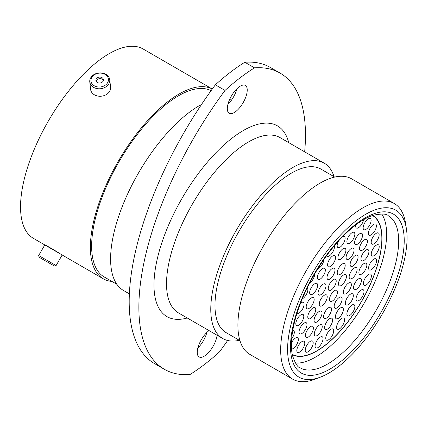 <?xml version="1.0" encoding="UTF-8"?>
<svg xmlns="http://www.w3.org/2000/svg" width="428" height="428" viewBox="0 0 428 428"><rect width="100%" height="100%" fill="white"/><g stroke="black" fill="none" stroke-linecap="round" stroke-linejoin="round"><path stroke-width="0.64" d="M365.812 246.282A6.436 2.696 -59.9 0 1 360.232 250.535A6.436 2.696 -59.9 0 1 361.098 243.65A6.436 2.696 -59.9 0 1 366.678 239.396A6.436 2.696 -59.9 0 1 365.812 246.282M374.768 230.906A6.436 2.696 -59.9 0 1 369.187 235.159A6.436 2.696 -59.9 0 1 370.054 228.274A6.436 2.696 -59.9 0 1 375.629 224.026A6.436 2.696 -59.9 0 1 374.768 230.906M344.791 281.522A6.436 2.696 -59.9 0 1 339.211 285.776A6.436 2.696 -59.9 0 1 340.078 278.89A6.436 2.696 -59.9 0 1 345.653 274.637A6.436 2.696 -59.9 0 1 344.791 281.522M356.46 262.08A6.436 2.696 -59.9 0 1 350.88 266.334A6.436 2.696 -59.9 0 1 351.746 259.448A6.436 2.696 -59.9 0 1 357.327 255.195A6.436 2.696 -59.9 0 1 356.46 262.08M367.288 256.597A6.436 2.696 -59.9 0 1 361.708 260.85A6.436 2.696 -59.9 0 1 362.575 253.965A6.436 2.696 -59.9 0 1 368.155 249.711A6.436 2.696 -59.9 0 1 367.288 256.597M365.223 270.116A6.436 2.696 -59.9 0 1 359.643 274.369A6.436 2.696 -59.9 0 1 360.51 267.484A6.436 2.696 -59.9 0 1 366.09 263.231A6.436 2.696 -59.9 0 1 365.223 270.116M359.836 285.374A6.436 2.696 -59.9 0 1 354.256 289.628A6.436 2.696 -59.9 0 1 355.122 282.742A6.436 2.696 -59.9 0 1 360.697 278.489A6.436 2.696 -59.9 0 1 359.836 285.374M351.709 300.713A6.436 2.696 -59.9 0 1 346.129 304.966A6.436 2.696 -59.9 0 1 346.996 298.081A6.436 2.696 -59.9 0 1 352.576 293.827A6.436 2.696 -59.9 0 1 351.709 300.713M341.726 314.473A6.436 2.696 -59.9 0 1 336.151 318.726A6.436 2.696 -59.9 0 1 337.013 311.841A6.436 2.696 -59.9 0 1 342.593 307.588A6.436 2.696 -59.9 0 1 341.726 314.473M377.523 239.846A6.436 2.696 -59.9 0 1 371.943 244.099A6.436 2.696 -59.9 0 1 372.809 237.214A6.436 2.696 -59.9 0 1 378.389 232.96A6.436 2.696 -59.9 0 1 377.523 239.846M377.582 251.696A6.436 2.696 -59.9 0 1 372.002 255.949A6.436 2.696 -59.9 0 1 372.868 249.064A6.436 2.696 -59.9 0 1 378.443 244.811A6.436 2.696 -59.9 0 1 377.582 251.696M374.933 265.708A6.436 2.696 -59.9 0 1 369.359 269.961A6.436 2.696 -59.9 0 1 370.225 263.076A6.436 2.696 -59.9 0 1 375.8 258.822A6.436 2.696 -59.9 0 1 374.933 265.708M355.491 274.546A6.436 2.696 -59.9 0 1 349.917 278.799A6.436 2.696 -59.9 0 1 350.783 271.914A6.436 2.696 -59.9 0 1 356.358 267.661A6.436 2.696 -59.9 0 1 355.491 274.546M349.735 289.67A6.436 2.696 -59.9 0 1 344.155 293.924A6.436 2.696 -59.9 0 1 345.022 287.038A6.436 2.696 -59.9 0 1 350.602 282.785A6.436 2.696 -59.9 0 1 349.735 289.67M340.506 303.982A6.436 2.696 -59.9 0 1 334.926 308.235A6.436 2.696 -59.9 0 1 335.793 301.355A6.436 2.696 -59.9 0 1 341.373 297.102A6.436 2.696 -59.9 0 1 340.506 303.982M329.918 314.211A6.436 2.696 -59.9 0 1 324.338 318.464A6.436 2.696 -59.9 0 1 325.205 311.584A6.436 2.696 -59.9 0 1 330.78 307.331A6.436 2.696 -59.9 0 1 329.918 314.211M320.395 318.009A6.436 2.696 -59.9 0 1 314.815 322.263A6.436 2.696 -59.9 0 1 315.682 315.382A6.436 2.696 -59.9 0 1 321.262 311.129A6.436 2.696 -59.9 0 1 320.395 318.009M314.125 314.51A6.436 2.696 -59.9 0 1 308.545 318.764A6.436 2.696 -59.9 0 1 309.412 311.878A6.436 2.696 -59.9 0 1 314.987 307.625A6.436 2.696 -59.9 0 1 314.125 314.51M312.536 304.511A6.436 2.696 -59.9 0 1 306.956 308.765A6.436 2.696 -59.9 0 1 307.823 301.879A6.436 2.696 -59.9 0 1 313.403 297.626A6.436 2.696 -59.9 0 1 312.536 304.511M315.998 290.302A6.436 2.696 -59.9 0 1 310.423 294.555A6.436 2.696 -59.9 0 1 311.284 287.67A6.436 2.696 -59.9 0 1 316.864 283.422A6.436 2.696 -59.9 0 1 315.998 290.302M323.718 275.145A6.436 2.696 -59.9 0 1 318.138 279.398A6.436 2.696 -59.9 0 1 319.004 272.513A6.436 2.696 -59.9 0 1 324.585 268.26A6.436 2.696 -59.9 0 1 323.718 275.145M333.926 262.503A6.436 2.696 -59.9 0 1 328.346 266.756A6.436 2.696 -59.9 0 1 329.212 259.871A6.436 2.696 -59.9 0 1 334.792 255.618A6.436 2.696 -59.9 0 1 333.926 262.503M344.278 255.281A6.436 2.696 -59.9 0 1 338.703 259.534A6.436 2.696 -59.9 0 1 339.57 252.648A6.436 2.696 -59.9 0 1 345.145 248.395A6.436 2.696 -59.9 0 1 344.278 255.281M369.755 281.003A6.436 2.696 -59.9 0 1 364.175 285.257A6.436 2.696 -59.9 0 1 365.041 278.371A6.436 2.696 -59.9 0 1 370.621 274.118A6.436 2.696 -59.9 0 1 369.755 281.003M362.366 296.625A6.436 2.696 -59.9 0 1 356.786 300.873A6.436 2.696 -59.9 0 1 357.653 293.993A6.436 2.696 -59.9 0 1 363.233 289.74A6.436 2.696 -59.9 0 1 362.366 296.625M353.228 311.584A6.436 2.696 -59.9 0 1 347.648 315.837A6.436 2.696 -59.9 0 1 348.515 308.952A6.436 2.696 -59.9 0 1 354.095 304.699A6.436 2.696 -59.9 0 1 353.228 311.584M342.919 324.948A6.436 2.696 -59.9 0 1 337.344 329.202A6.436 2.696 -59.9 0 1 338.206 322.316A6.436 2.696 -59.9 0 1 343.786 318.063A6.436 2.696 -59.9 0 1 342.919 324.948M332.085 335.873A6.436 2.696 -59.9 0 1 326.51 340.126A6.436 2.696 -59.9 0 1 327.377 333.241A6.436 2.696 -59.9 0 1 332.952 328.988A6.436 2.696 -59.9 0 1 332.085 335.873M321.412 343.673A6.436 2.696 -59.9 0 1 315.832 347.927A6.436 2.696 -59.9 0 1 316.699 341.041A6.436 2.696 -59.9 0 1 322.279 336.788A6.436 2.696 -59.9 0 1 321.412 343.673M311.563 347.857A6.436 2.696 -59.9 0 1 305.983 352.11A6.436 2.696 -59.9 0 1 306.849 345.225A6.436 2.696 -59.9 0 1 312.429 340.972A6.436 2.696 -59.9 0 1 311.563 347.857M303.158 348.167A6.436 2.696 -59.9 0 1 297.583 352.421A6.436 2.696 -59.9 0 1 298.444 345.535A6.436 2.696 -59.9 0 1 304.024 341.282A6.436 2.696 -59.9 0 1 303.158 348.167M291.42 343.096A6.436 2.696 -59.9 0 1 292.019 341.945A6.436 2.696 -59.9 0 1 297.599 337.692A6.436 2.696 -59.9 0 1 296.732 344.577A6.436 2.696 -59.9 0 1 291.543 348.97M292.773 330.277A6.436 2.696 -59.9 0 1 293.544 330.432A6.436 2.696 -59.9 0 1 292.682 337.317A6.436 2.696 -59.9 0 1 291.655 338.869M363.549 219.741A6.436 2.696 -59.9 0 1 362.008 223.785A6.436 2.696 -59.9 0 1 356.433 228.038A6.436 2.696 -59.9 0 1 355.807 224.93M330.972 325.162A6.436 2.696 -59.9 0 1 325.392 329.416A6.436 2.696 -59.9 0 1 326.259 322.535A6.436 2.696 -59.9 0 1 331.839 318.282A6.436 2.696 -59.9 0 1 330.972 325.162M320.604 331.625A6.436 2.696 -59.9 0 1 315.029 335.878A6.436 2.696 -59.9 0 1 315.891 328.998A6.436 2.696 -59.9 0 1 321.471 324.745A6.436 2.696 -59.9 0 1 320.604 331.625M311.755 333.161A6.436 2.696 -59.9 0 1 306.175 337.414A6.436 2.696 -59.9 0 1 307.042 330.528A6.436 2.696 -59.9 0 1 312.622 326.275A6.436 2.696 -59.9 0 1 311.755 333.161M335.803 297.15A6.436 2.696 -59.9 0 1 330.223 301.403A6.436 2.696 -59.9 0 1 331.09 294.523A6.436 2.696 -59.9 0 1 336.67 290.27A6.436 2.696 -59.9 0 1 335.803 297.15M325.59 301.772A6.436 2.696 -59.9 0 1 320.01 306.025A6.436 2.696 -59.9 0 1 320.877 299.145A6.436 2.696 -59.9 0 1 326.457 294.892A6.436 2.696 -59.9 0 1 325.59 301.772M324.365 290.767A6.436 2.696 -59.9 0 1 318.785 295.02A6.436 2.696 -59.9 0 1 319.652 288.135A6.436 2.696 -59.9 0 1 325.232 283.882A6.436 2.696 -59.9 0 1 324.365 290.767M333.353 275.134A6.436 2.696 -59.9 0 1 327.773 279.388A6.436 2.696 -59.9 0 1 328.64 272.508A6.436 2.696 -59.9 0 1 334.22 268.254A6.436 2.696 -59.9 0 1 333.353 275.134M305.378 329.597A6.436 2.696 -59.9 0 1 299.798 333.851A6.436 2.696 -59.9 0 1 300.665 326.971A6.436 2.696 -59.9 0 1 306.239 322.717A6.436 2.696 -59.9 0 1 305.378 329.597M302.163 321.332A6.436 2.696 -59.9 0 1 296.583 325.585A6.436 2.696 -59.9 0 1 297.449 318.7A6.436 2.696 -59.9 0 1 303.029 314.446A6.436 2.696 -59.9 0 1 302.163 321.332M300.52 303.206A6.436 2.696 -59.9 0 1 303.329 302.366A6.436 2.696 -59.9 0 1 302.462 309.246A6.436 2.696 -59.9 0 1 296.914 313.521M307.218 287.851A6.436 2.696 -59.9 0 1 306.239 294.662A6.436 2.696 -59.9 0 1 302.27 298.84M314.703 273.85A6.436 2.696 -59.9 0 1 313.087 279.152A6.436 2.696 -59.9 0 1 309.637 283.052M323.889 259.459A6.436 2.696 -59.9 0 1 322.268 264.402A6.436 2.696 -59.9 0 1 317.769 268.763M334.241 245.902A6.436 2.696 -59.9 0 1 332.781 252.006A6.436 2.696 -59.9 0 1 327.201 256.26A6.436 2.696 -59.9 0 1 326.65 255.596M342.775 236.486A6.436 2.696 -59.9 0 1 344.353 236.427A6.436 2.696 -59.9 0 1 343.486 243.307A6.436 2.696 -59.9 0 1 337.906 247.561A6.436 2.696 -59.9 0 1 338.719 240.777M353.228 239.257A6.436 2.696 -59.9 0 1 347.648 243.511A6.436 2.696 -59.9 0 1 348.515 236.625A6.436 2.696 -59.9 0 1 354.095 232.372A6.436 2.696 -59.9 0 1 353.228 239.257M343.566 270.512A6.436 2.696 -59.9 0 1 337.986 274.765A6.436 2.696 -59.9 0 1 338.853 267.885A6.436 2.696 -59.9 0 1 344.428 263.632A6.436 2.696 -59.9 0 1 343.566 270.512M360.948 240.285A6.436 2.696 -59.9 0 1 355.368 244.538A6.436 2.696 -59.9 0 1 356.235 237.652A6.436 2.696 -59.9 0 1 361.815 233.399A6.436 2.696 -59.9 0 1 360.948 240.285M352.415 255.125A6.436 2.696 -59.9 0 1 346.835 259.379A6.436 2.696 -59.9 0 1 347.702 252.499A6.436 2.696 -59.9 0 1 353.277 248.245A6.436 2.696 -59.9 0 1 352.415 255.125M369.482 225.438A6.436 2.696 -59.9 0 1 363.907 229.692A6.436 2.696 -59.9 0 1 364.774 222.806A6.436 2.696 -59.9 0 1 370.348 218.553A6.436 2.696 -59.9 0 1 369.482 225.438M334.578 286.145A6.436 2.696 -59.9 0 1 328.998 290.398A6.436 2.696 -59.9 0 1 329.865 283.513A6.436 2.696 -59.9 0 1 335.445 279.259A6.436 2.696 -59.9 0 1 334.578 286.145M372.841 215.428A80.421 33.726 -59.9 0 1 361.676 301.275A80.421 33.726 -59.9 0 1 292.292 354.63M92.063 83.835A8.79 6.934 -6.3 0 0 104.025 85.926A8.79 6.934 -6.3 0 0 107.289 76.307A8.79 6.934 -6.3 0 0 95.326 74.215A8.79 6.934 -6.3 0 0 92.063 83.835M108.466 76.532A10.047 7.929 173.7 0 1 109.745 79.726A10.047 7.929 173.7 0 1 102.757 88.296A10.047 7.929 173.7 0 1 91.057 85.14A10.047 7.929 173.7 0 1 89.778 81.946A10.047 7.929 173.7 0 1 96.765 73.381A10.047 7.929 173.7 0 1 108.466 76.532M102.945 78.452A3.772 2.975 -6.3 0 0 98.552 77.27A3.772 2.975 -6.3 0 0 95.931 80.485A3.772 2.975 -6.3 0 0 96.407 81.684A3.772 2.975 -6.3 0 0 100.799 82.872A3.772 2.975 -6.3 0 0 103.426 79.651A3.772 2.975 -6.3 0 0 102.945 78.452M103.383 80.437A3.772 2.975 -6.3 0 0 103.116 79.988A3.772 2.975 -6.3 0 0 99.205 78.693A3.772 2.975 -6.3 0 0 96.139 81.24M109.745 79.726L110.579 87.189A10.047 7.929 173.7 0 1 103.587 95.76A10.047 7.929 173.7 0 1 91.892 92.603A10.047 7.929 173.7 0 1 90.608 89.409L89.778 81.946M231.382 96.054A16.082 6.746 120.1 0 0 229.215 113.265A16.082 6.746 120.1 0 0 243.163 102.629A16.082 6.746 120.1 0 0 245.33 85.418A16.082 6.746 120.1 0 0 231.382 96.054M236.935 88.757A16.082 6.746 -59.9 0 1 233.479 97.028A16.082 6.746 -59.9 0 1 227.926 104.32M209.035 330.593A16.082 6.746 120.1 0 0 201.304 339.741A16.082 6.746 120.1 0 0 199.138 356.952A16.082 6.746 120.1 0 0 213.085 346.322A16.082 6.746 120.1 0 0 217.06 335.231M206.852 332.449A16.082 6.746 -59.9 0 1 203.402 340.72A16.082 6.746 -59.9 0 1 197.848 348.012M164.341 369.273L154.663 363.666A215.279 90.292 -59.9 0 1 215.343 84.83L225.026 90.431A215.279 90.292 120.1 0 0 164.341 369.273A215.279 90.292 120.1 0 0 189.957 374.527A189.048 79.287 -59.9 0 0 219.441 351.939A215.279 90.292 120.1 0 0 227.675 340.479M382.707 313.323A96.503 40.473 120.1 0 0 406.418 228.878A96.503 40.473 120.1 0 0 312.023 273.861A96.503 40.473 120.1 0 0 320.684 377.036A96.503 40.473 120.1 0 0 382.707 313.323M320.684 377.036L315.431 379.069A101.452 42.549 -59.9 0 1 292.666 379.155A101.452 42.549 -59.9 0 1 306.32 270.598A101.452 42.549 -59.9 0 1 394.29 203.53A101.452 42.549 -59.9 0 1 405.557 223.309L406.418 228.878M292.666 379.155L249.893 354.405A101.452 42.549 -59.9 0 1 263.546 245.849A101.452 42.549 -59.9 0 1 351.516 178.781L394.29 203.53M239.985 340.667L226.144 332.658A94.524 39.643 -59.9 0 1 238.867 231.516A94.524 39.643 -59.9 0 1 320.823 169.028L334.669 177.037M239.37 340.308A101.302 42.49 -59.9 0 1 222.747 338.527A101.302 42.49 -59.9 0 1 236.379 230.13A101.302 42.49 -59.9 0 1 324.221 163.159A101.302 42.49 -59.9 0 1 334.054 176.678M129.497 293.945L123.532 290.494A109.418 45.892 -59.9 0 1 138.255 173.41A109.418 45.892 -59.9 0 1 201.567 104.405M229.633 99.489A109.418 45.892 -59.9 0 1 231.436 100.206M116.93 284.331L104.325 277.034A107.391 45.042 -59.9 0 1 118.781 162.126A107.391 45.042 -59.9 0 1 211.074 90.683M111.938 281.442A109.418 45.892 -59.9 0 1 103.309 278.794A109.418 45.892 -59.9 0 1 118.037 161.709A109.418 45.892 -59.9 0 1 212.272 89.019M45.866 245.554L33.47 238.38A109.418 45.892 -59.9 0 1 48.198 121.301A109.418 45.892 -59.9 0 1 143.075 48.963L212.277 89.008M60.755 254.162C57.052 251.621 41.607 242.681 46.208 245.752M244.821 62.247A215.279 90.292 -59.9 0 1 270.437 67.501L280.121 73.102A215.279 90.292 120.1 0 0 254.505 67.849L244.821 62.247A189.048 79.287 -59.9 0 0 215.343 84.83M225.026 90.431A189.048 79.287 -59.9 0 1 254.505 67.849M304.661 151.844A215.279 90.292 120.1 0 0 280.121 73.102M54.383 266.023L39.141 257.26L38.681 255.548L56.1 265.563L54.383 266.023M45.935 245.431L60.311 253.911M45.464 245.319L61.241 254.451M372.537 215.53A80.17 33.625 -59.9 0 1 361.585 301.221A80.17 33.625 -59.9 0 1 292.233 354.314M381.712 213.952A87.895 36.862 -59.9 0 1 364.41 302.799A87.895 36.862 -59.9 0 1 295.432 363.056M324.221 163.159L279.966 137.554A101.302 42.49 120.1 0 0 192.129 204.525A101.302 42.49 120.1 0 0 178.497 312.921L222.747 338.527M187.255 317.988A110.21 46.224 -59.9 0 1 181.868 198.651A110.21 46.224 -59.9 0 1 288.729 142.62M376.447 309.765A87.895 36.862 120.1 0 0 388.276 215.717C386.752 213.759 381.942 213.556 373.858 215.107C369.032 216.541 363.714 219.297 357.915 223.384C342.074 234.924 327.452 252.124 314.045 274.985C301.248 297.669 293.817 318.582 291.757 337.724C291.104 344.791 291.356 350.773 292.522 355.668C295.208 363.458 297.781 367.524 300.237 367.866A87.895 36.862 120.1 0 0 376.447 309.765M313.724 274.813A91.854 38.525 -59.9 0 1 393.15 213.968A91.854 38.525 -59.9 0 1 381.006 312.376A91.854 38.525 -59.9 0 1 301.58 373.216A91.854 38.525 -59.9 0 1 313.724 274.813M103.309 278.794L60.476 254.007M62.178 254.992L56.1 265.563M44.774 244.95L38.681 255.548"/></g></svg>
